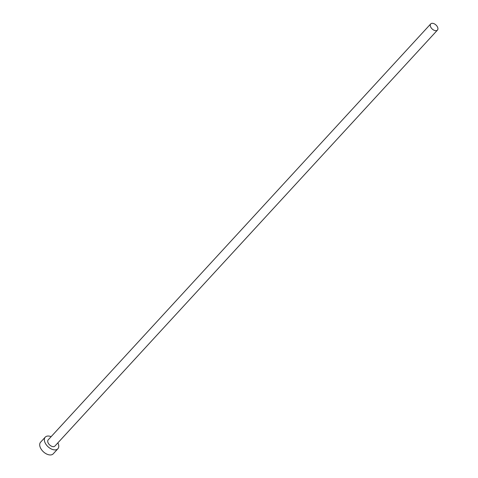 <?xml version="1.0" encoding="UTF-8"?>
<svg xmlns="http://www.w3.org/2000/svg" width="478" height="478" viewBox="0 0 478 478"><rect width="100%" height="100%" fill="white"/><g stroke="black" fill="none" stroke-linecap="round" stroke-linejoin="round"><path stroke-width="0.72" d="M430.666 26.953A4.577 2.748 42.6 0 0 434.03 30.245A4.577 2.748 42.6 0 0 437.454 30.096A4.577 2.748 42.6 0 0 437.507 27.043A4.577 2.748 42.6 0 0 434.144 23.757A4.577 2.748 42.6 0 0 430.72 23.9A4.577 2.748 42.6 0 0 430.666 26.953M430.72 23.9L48.182 439.868A4.577 2.748 42.6 0 0 48.135 442.921A4.577 2.748 42.6 0 0 51.499 446.207A4.577 2.748 42.6 0 0 54.922 446.064L437.454 30.096M51.134 436.659A8.586 5.156 42.6 0 0 45.237 437.155A8.586 5.156 42.6 0 0 45.141 442.885A8.586 5.156 42.6 0 0 51.451 449.045A8.586 5.156 42.6 0 0 57.868 448.776A8.586 5.156 42.6 0 0 57.963 443.046A8.586 5.156 42.6 0 0 57.874 442.855M45.237 437.155L40.588 442.21A8.586 5.156 42.6 0 0 40.493 447.94A8.586 5.156 42.6 0 0 46.802 454.1A8.586 5.156 42.6 0 0 53.225 453.825L57.868 448.776"/></g></svg>
